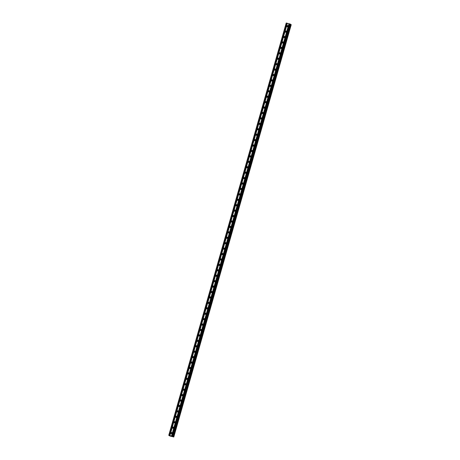 <?xml version="1.0" encoding="UTF-8"?>
<svg xmlns="http://www.w3.org/2000/svg" width="460" height="460" viewBox="0 0 460 460"><rect width="100%" height="100%" fill="white"/><g stroke="black" fill="none" stroke-linecap="round" stroke-linejoin="round"><path stroke-width="0.69" d="M170.867 432.929A0.661 0.632 122.7 0 1 171.839 432.532A0.661 0.632 122.7 0 1 172.097 433.245A0.661 0.632 122.7 0 1 171.126 433.642A0.661 0.632 122.7 0 1 170.867 432.929M171.54 433.734A0.661 0.632 122.7 0 1 172.092 432.866M172.414 427.501A0.661 0.632 122.7 0 1 173.386 427.104A0.661 0.632 122.7 0 1 173.644 427.817A0.661 0.632 122.7 0 1 172.672 428.214A0.661 0.632 122.7 0 1 172.414 427.501M173.081 428.306A0.661 0.632 122.7 0 1 173.638 427.438M173.96 422.079A0.661 0.632 122.7 0 1 174.932 421.676A0.661 0.632 122.7 0 1 175.191 422.395A0.661 0.632 122.7 0 1 174.219 422.792A0.661 0.632 122.7 0 1 173.96 422.079M174.627 422.884A0.661 0.632 122.7 0 1 175.185 422.015M175.501 416.651A0.661 0.632 122.7 0 1 176.473 416.254A0.661 0.632 122.7 0 1 176.732 416.967A0.661 0.632 122.7 0 1 175.76 417.364A0.661 0.632 122.7 0 1 175.501 416.651M176.174 417.456A0.661 0.632 122.7 0 1 176.732 416.587M177.048 411.223A0.661 0.632 122.7 0 1 178.02 410.826A0.661 0.632 122.7 0 1 178.279 411.545A0.661 0.632 122.7 0 1 177.307 411.941A0.661 0.632 122.7 0 1 177.048 411.223M177.721 412.034A0.661 0.632 122.7 0 1 178.279 411.165M178.595 405.8A0.661 0.632 122.7 0 1 179.567 405.404A0.661 0.632 122.7 0 1 179.826 406.117A0.661 0.632 122.7 0 1 178.854 406.513A0.661 0.632 122.7 0 1 178.595 405.8M179.262 406.605A0.661 0.632 122.7 0 1 179.82 405.737M180.142 400.372A0.661 0.632 122.7 0 1 181.113 399.976A0.661 0.632 122.7 0 1 181.372 400.695A0.661 0.632 122.7 0 1 180.4 401.091A0.661 0.632 122.7 0 1 180.142 400.372M180.809 401.183A0.661 0.632 122.7 0 1 181.367 400.315M181.689 394.95A0.661 0.632 122.7 0 1 182.66 394.553A0.661 0.632 122.7 0 1 182.913 395.266A0.661 0.632 122.7 0 1 181.941 395.663A0.661 0.632 122.7 0 1 181.689 394.95M182.355 395.755A0.661 0.632 122.7 0 1 182.913 394.887M183.23 389.522A0.661 0.632 122.7 0 1 184.201 389.125A0.661 0.632 122.7 0 1 184.46 389.844A0.661 0.632 122.7 0 1 183.488 390.241A0.661 0.632 122.7 0 1 183.23 389.522M183.902 390.333A0.661 0.632 122.7 0 1 184.46 389.465M184.776 384.1A0.661 0.632 122.7 0 1 185.748 383.703A0.661 0.632 122.7 0 1 186.007 384.416A0.661 0.632 122.7 0 1 185.035 384.813A0.661 0.632 122.7 0 1 184.776 384.1M185.449 384.905A0.661 0.632 122.7 0 1 186.001 384.037M186.323 378.672A0.661 0.632 122.7 0 1 187.295 378.275A0.661 0.632 122.7 0 1 187.553 378.994A0.661 0.632 122.7 0 1 186.582 379.391A0.661 0.632 122.7 0 1 186.323 378.672M186.99 379.483A0.661 0.632 122.7 0 1 187.548 378.614M187.87 373.25A0.661 0.632 122.7 0 1 188.841 372.853A0.661 0.632 122.7 0 1 189.1 373.566A0.661 0.632 122.7 0 1 188.129 373.963A0.661 0.632 122.7 0 1 187.87 373.25M188.537 374.055A0.661 0.632 122.7 0 1 189.094 373.186M189.411 367.822A0.661 0.632 122.7 0 1 190.382 367.425A0.661 0.632 122.7 0 1 190.641 368.144A0.661 0.632 122.7 0 1 189.669 368.541A0.661 0.632 122.7 0 1 189.411 367.822M190.083 368.632A0.661 0.632 122.7 0 1 190.641 367.764M190.958 362.399A0.661 0.632 122.7 0 1 191.929 362.003A0.661 0.632 122.7 0 1 192.188 362.716A0.661 0.632 122.7 0 1 191.216 363.112A0.661 0.632 122.7 0 1 190.958 362.399M191.63 363.204A0.661 0.632 122.7 0 1 192.182 362.336M192.504 356.971A0.661 0.632 122.7 0 1 193.476 356.575A0.661 0.632 122.7 0 1 193.735 357.293A0.661 0.632 122.7 0 1 192.763 357.69A0.661 0.632 122.7 0 1 192.504 356.971M193.171 357.776A0.661 0.632 122.7 0 1 193.729 356.914M194.051 351.549A0.661 0.632 122.7 0 1 195.023 351.152A0.661 0.632 122.7 0 1 195.281 351.865A0.661 0.632 122.7 0 1 194.31 352.262A0.661 0.632 122.7 0 1 194.051 351.549M194.718 352.354A0.661 0.632 122.7 0 1 195.276 351.486M195.592 346.121A0.661 0.632 122.7 0 1 196.564 345.724A0.661 0.632 122.7 0 1 196.822 346.438A0.661 0.632 122.7 0 1 195.851 346.834A0.661 0.632 122.7 0 1 195.592 346.121M196.265 346.926A0.661 0.632 122.7 0 1 196.822 346.064M197.139 340.699A0.661 0.632 122.7 0 1 198.111 340.302A0.661 0.632 122.7 0 1 198.369 341.015A0.661 0.632 122.7 0 1 197.397 341.412A0.661 0.632 122.7 0 1 197.139 340.699M197.811 341.504A0.661 0.632 122.7 0 1 198.369 340.636M198.685 335.271A0.661 0.632 122.7 0 1 199.657 334.874A0.661 0.632 122.7 0 1 199.916 335.587A0.661 0.632 122.7 0 1 198.944 335.984A0.661 0.632 122.7 0 1 198.685 335.271M199.352 336.076A0.661 0.632 122.7 0 1 199.91 335.214M200.232 329.849A0.661 0.632 122.7 0 1 201.204 329.452A0.661 0.632 122.7 0 1 201.463 330.165A0.661 0.632 122.7 0 1 200.491 330.562A0.661 0.632 122.7 0 1 200.232 329.849M200.899 330.654A0.661 0.632 122.7 0 1 201.457 329.785M201.779 324.421A0.661 0.632 122.7 0 1 202.751 324.024A0.661 0.632 122.7 0 1 203.004 324.737A0.661 0.632 122.7 0 1 202.032 325.134A0.661 0.632 122.7 0 1 201.779 324.421M202.446 325.226A0.661 0.632 122.7 0 1 203.004 324.363M203.32 318.998A0.661 0.632 122.7 0 1 204.292 318.602A0.661 0.632 122.7 0 1 204.55 319.315A0.661 0.632 122.7 0 1 203.579 319.711A0.661 0.632 122.7 0 1 203.32 318.998M203.993 319.803A0.661 0.632 122.7 0 1 204.55 318.935M204.867 313.57A0.661 0.632 122.7 0 1 205.838 313.174A0.661 0.632 122.7 0 1 206.097 313.887A0.661 0.632 122.7 0 1 205.125 314.284A0.661 0.632 122.7 0 1 204.867 313.57M205.539 314.375A0.661 0.632 122.7 0 1 206.091 313.507M206.413 308.148A0.661 0.632 122.7 0 1 207.385 307.746A0.661 0.632 122.7 0 1 207.644 308.464A0.661 0.632 122.7 0 1 206.672 308.861A0.661 0.632 122.7 0 1 206.413 308.148M207.08 308.953A0.661 0.632 122.7 0 1 207.638 308.085M207.96 302.72A0.661 0.632 122.7 0 1 208.932 302.323A0.661 0.632 122.7 0 1 209.191 303.036A0.661 0.632 122.7 0 1 208.219 303.433A0.661 0.632 122.7 0 1 207.96 302.72M208.627 303.525A0.661 0.632 122.7 0 1 209.185 302.657M209.501 297.292A0.661 0.632 122.7 0 1 210.473 296.895A0.661 0.632 122.7 0 1 210.732 297.614A0.661 0.632 122.7 0 1 209.76 298.011A0.661 0.632 122.7 0 1 209.501 297.292M210.174 298.103A0.661 0.632 122.7 0 1 210.732 297.235M211.048 291.87A0.661 0.632 122.7 0 1 212.02 291.473A0.661 0.632 122.7 0 1 212.278 292.186A0.661 0.632 122.7 0 1 211.307 292.583A0.661 0.632 122.7 0 1 211.048 291.87M211.721 292.675A0.661 0.632 122.7 0 1 212.273 291.807M212.595 286.442A0.661 0.632 122.7 0 1 213.566 286.045A0.661 0.632 122.7 0 1 213.825 286.764A0.661 0.632 122.7 0 1 212.853 287.161A0.661 0.632 122.7 0 1 212.595 286.442M213.262 287.253A0.661 0.632 122.7 0 1 213.82 286.385M214.141 281.02A0.661 0.632 122.7 0 1 215.113 280.623A0.661 0.632 122.7 0 1 215.372 281.336A0.661 0.632 122.7 0 1 214.4 281.733A0.661 0.632 122.7 0 1 214.141 281.02M214.808 281.825A0.661 0.632 122.7 0 1 215.366 280.957M215.683 275.592A0.661 0.632 122.7 0 1 216.66 275.195A0.661 0.632 122.7 0 1 216.913 275.914A0.661 0.632 122.7 0 1 215.941 276.31A0.661 0.632 122.7 0 1 215.683 275.592M216.355 276.402A0.661 0.632 122.7 0 1 216.913 275.534M217.229 270.169A0.661 0.632 122.7 0 1 218.201 269.773A0.661 0.632 122.7 0 1 218.46 270.486A0.661 0.632 122.7 0 1 217.488 270.882A0.661 0.632 122.7 0 1 217.229 270.169M217.902 270.974A0.661 0.632 122.7 0 1 218.46 270.106M218.776 264.741A0.661 0.632 122.7 0 1 219.748 264.345A0.661 0.632 122.7 0 1 220.006 265.063A0.661 0.632 122.7 0 1 219.035 265.46A0.661 0.632 122.7 0 1 218.776 264.741M219.443 265.552A0.661 0.632 122.7 0 1 220.001 264.684M220.323 259.319A0.661 0.632 122.7 0 1 221.294 258.923A0.661 0.632 122.7 0 1 221.553 259.635A0.661 0.632 122.7 0 1 220.581 260.032A0.661 0.632 122.7 0 1 220.323 259.319M220.99 260.124A0.661 0.632 122.7 0 1 221.547 259.256M221.869 253.891A0.661 0.632 122.7 0 1 222.841 253.494A0.661 0.632 122.7 0 1 223.094 254.213A0.661 0.632 122.7 0 1 222.123 254.61A0.661 0.632 122.7 0 1 221.869 253.891M222.536 254.702A0.661 0.632 122.7 0 1 223.094 253.834M223.41 248.469A0.661 0.632 122.7 0 1 224.382 248.072A0.661 0.632 122.7 0 1 224.641 248.785A0.661 0.632 122.7 0 1 223.669 249.182A0.661 0.632 122.7 0 1 223.41 248.469M224.083 249.274A0.661 0.632 122.7 0 1 224.641 248.406M224.957 243.041A0.661 0.632 122.7 0 1 225.929 242.644A0.661 0.632 122.7 0 1 226.188 243.363A0.661 0.632 122.7 0 1 225.216 243.76A0.661 0.632 122.7 0 1 224.957 243.041M225.63 243.846A0.661 0.632 122.7 0 1 226.182 242.983M226.504 237.619A0.661 0.632 122.7 0 1 227.476 237.222A0.661 0.632 122.7 0 1 227.734 237.935A0.661 0.632 122.7 0 1 226.763 238.332A0.661 0.632 122.7 0 1 226.504 237.619M227.171 238.424A0.661 0.632 122.7 0 1 227.729 237.555M228.051 232.191A0.661 0.632 122.7 0 1 229.022 231.794A0.661 0.632 122.7 0 1 229.281 232.507A0.661 0.632 122.7 0 1 228.309 232.904A0.661 0.632 122.7 0 1 228.051 232.191M228.718 232.996A0.661 0.632 122.7 0 1 229.275 232.133M229.592 226.768A0.661 0.632 122.7 0 1 230.564 226.372A0.661 0.632 122.7 0 1 230.822 227.085A0.661 0.632 122.7 0 1 229.85 227.481A0.661 0.632 122.7 0 1 229.592 226.768M230.264 227.573A0.661 0.632 122.7 0 1 230.822 226.705M231.138 221.34A0.661 0.632 122.7 0 1 232.11 220.944A0.661 0.632 122.7 0 1 232.369 221.657A0.661 0.632 122.7 0 1 231.397 222.053A0.661 0.632 122.7 0 1 231.138 221.34M231.811 222.145A0.661 0.632 122.7 0 1 232.363 221.283M232.685 215.918A0.661 0.632 122.7 0 1 233.657 215.521A0.661 0.632 122.7 0 1 233.916 216.234A0.661 0.632 122.7 0 1 232.944 216.631A0.661 0.632 122.7 0 1 232.685 215.918M233.352 216.723A0.661 0.632 122.7 0 1 233.91 215.855M234.232 210.49A0.661 0.632 122.7 0 1 235.204 210.093A0.661 0.632 122.7 0 1 235.462 210.806A0.661 0.632 122.7 0 1 234.491 211.203A0.661 0.632 122.7 0 1 234.232 210.49M234.899 211.295A0.661 0.632 122.7 0 1 235.457 210.433M235.773 205.068A0.661 0.632 122.7 0 1 236.75 204.671A0.661 0.632 122.7 0 1 237.003 205.384A0.661 0.632 122.7 0 1 236.032 205.781A0.661 0.632 122.7 0 1 235.773 205.068M236.446 205.873A0.661 0.632 122.7 0 1 237.003 205.005M237.32 199.64A0.661 0.632 122.7 0 1 238.291 199.243A0.661 0.632 122.7 0 1 238.55 199.956A0.661 0.632 122.7 0 1 237.578 200.353A0.661 0.632 122.7 0 1 237.32 199.64M237.992 200.445A0.661 0.632 122.7 0 1 238.55 199.577M238.867 194.218A0.661 0.632 122.7 0 1 239.838 193.815A0.661 0.632 122.7 0 1 240.097 194.534A0.661 0.632 122.7 0 1 239.125 194.931A0.661 0.632 122.7 0 1 238.867 194.218M239.539 195.023A0.661 0.632 122.7 0 1 240.091 194.155M240.413 188.79A0.661 0.632 122.7 0 1 241.385 188.393A0.661 0.632 122.7 0 1 241.644 189.106A0.661 0.632 122.7 0 1 240.672 189.503A0.661 0.632 122.7 0 1 240.413 188.79M241.08 189.595A0.661 0.632 122.7 0 1 241.638 188.726M241.96 183.362A0.661 0.632 122.7 0 1 242.932 182.965A0.661 0.632 122.7 0 1 243.185 183.684A0.661 0.632 122.7 0 1 242.213 184.08A0.661 0.632 122.7 0 1 241.96 183.362M242.627 184.172A0.661 0.632 122.7 0 1 243.185 183.304M243.501 177.939A0.661 0.632 122.7 0 1 244.473 177.543A0.661 0.632 122.7 0 1 244.731 178.256A0.661 0.632 122.7 0 1 243.76 178.652A0.661 0.632 122.7 0 1 243.501 177.939M244.174 178.744A0.661 0.632 122.7 0 1 244.731 177.876M245.048 172.511A0.661 0.632 122.7 0 1 246.019 172.115A0.661 0.632 122.7 0 1 246.278 172.833A0.661 0.632 122.7 0 1 245.306 173.23A0.661 0.632 122.7 0 1 245.048 172.511M245.72 173.322A0.661 0.632 122.7 0 1 246.272 172.454M246.594 167.089A0.661 0.632 122.7 0 1 247.566 166.692A0.661 0.632 122.7 0 1 247.825 167.405A0.661 0.632 122.7 0 1 246.853 167.802A0.661 0.632 122.7 0 1 246.594 167.089M247.261 167.894A0.661 0.632 122.7 0 1 247.819 167.026M248.141 161.661A0.661 0.632 122.7 0 1 249.113 161.264A0.661 0.632 122.7 0 1 249.372 161.983A0.661 0.632 122.7 0 1 248.4 162.38A0.661 0.632 122.7 0 1 248.141 161.661M248.808 162.472A0.661 0.632 122.7 0 1 249.366 161.604M249.682 156.239A0.661 0.632 122.7 0 1 250.654 155.842A0.661 0.632 122.7 0 1 250.913 156.555A0.661 0.632 122.7 0 1 249.941 156.952A0.661 0.632 122.7 0 1 249.682 156.239M250.355 157.044A0.661 0.632 122.7 0 1 250.913 156.176M251.229 150.811A0.661 0.632 122.7 0 1 252.201 150.414A0.661 0.632 122.7 0 1 252.459 151.133A0.661 0.632 122.7 0 1 251.488 151.53A0.661 0.632 122.7 0 1 251.229 150.811M251.902 151.622A0.661 0.632 122.7 0 1 252.454 150.754M252.776 145.389A0.661 0.632 122.7 0 1 253.747 144.992A0.661 0.632 122.7 0 1 254.006 145.705A0.661 0.632 122.7 0 1 253.034 146.102A0.661 0.632 122.7 0 1 252.776 145.389M253.443 146.194A0.661 0.632 122.7 0 1 254 145.326M254.322 139.961A0.661 0.632 122.7 0 1 255.294 139.564A0.661 0.632 122.7 0 1 255.553 140.283A0.661 0.632 122.7 0 1 254.581 140.679A0.661 0.632 122.7 0 1 254.322 139.961M254.989 140.771A0.661 0.632 122.7 0 1 255.547 139.903M255.863 134.538A0.661 0.632 122.7 0 1 256.841 134.142A0.661 0.632 122.7 0 1 257.094 134.855A0.661 0.632 122.7 0 1 256.122 135.251A0.661 0.632 122.7 0 1 255.863 134.538M256.536 135.343A0.661 0.632 122.7 0 1 257.094 134.475M257.41 129.11A0.661 0.632 122.7 0 1 258.382 128.714A0.661 0.632 122.7 0 1 258.641 129.432A0.661 0.632 122.7 0 1 257.669 129.829A0.661 0.632 122.7 0 1 257.41 129.11M258.083 129.915A0.661 0.632 122.7 0 1 258.641 129.053M258.957 123.688A0.661 0.632 122.7 0 1 259.929 123.291A0.661 0.632 122.7 0 1 260.188 124.004A0.661 0.632 122.7 0 1 259.216 124.401A0.661 0.632 122.7 0 1 258.957 123.688M259.63 124.493A0.661 0.632 122.7 0 1 260.182 123.625M260.504 118.26A0.661 0.632 122.7 0 1 261.476 117.863A0.661 0.632 122.7 0 1 261.734 118.576A0.661 0.632 122.7 0 1 260.762 118.973A0.661 0.632 122.7 0 1 260.504 118.26M261.171 119.065A0.661 0.632 122.7 0 1 261.728 118.203M262.05 112.838A0.661 0.632 122.7 0 1 263.022 112.441A0.661 0.632 122.7 0 1 263.281 113.154A0.661 0.632 122.7 0 1 262.303 113.551A0.661 0.632 122.7 0 1 262.05 112.838M262.717 113.643A0.661 0.632 122.7 0 1 263.275 112.775M263.591 107.41A0.661 0.632 122.7 0 1 264.563 107.013A0.661 0.632 122.7 0 1 264.822 107.726A0.661 0.632 122.7 0 1 263.85 108.123A0.661 0.632 122.7 0 1 263.591 107.41M264.264 108.215A0.661 0.632 122.7 0 1 264.822 107.352M265.138 101.988A0.661 0.632 122.7 0 1 266.11 101.591A0.661 0.632 122.7 0 1 266.369 102.304A0.661 0.632 122.7 0 1 265.397 102.701A0.661 0.632 122.7 0 1 265.138 101.988M265.811 102.793A0.661 0.632 122.7 0 1 266.363 101.924M266.685 96.56A0.661 0.632 122.7 0 1 267.657 96.163A0.661 0.632 122.7 0 1 267.915 96.876A0.661 0.632 122.7 0 1 266.944 97.273A0.661 0.632 122.7 0 1 266.685 96.56M267.352 97.365A0.661 0.632 122.7 0 1 267.91 96.502M268.232 91.137A0.661 0.632 122.7 0 1 269.203 90.741A0.661 0.632 122.7 0 1 269.462 91.454A0.661 0.632 122.7 0 1 268.49 91.85A0.661 0.632 122.7 0 1 268.232 91.137M268.899 91.942A0.661 0.632 122.7 0 1 269.457 91.074M269.773 85.709A0.661 0.632 122.7 0 1 270.744 85.313A0.661 0.632 122.7 0 1 271.003 86.026A0.661 0.632 122.7 0 1 270.031 86.422A0.661 0.632 122.7 0 1 269.773 85.709M270.445 86.514A0.661 0.632 122.7 0 1 271.003 85.646M271.32 80.287A0.661 0.632 122.7 0 1 272.291 79.885A0.661 0.632 122.7 0 1 272.55 80.603A0.661 0.632 122.7 0 1 271.578 81A0.661 0.632 122.7 0 1 271.32 80.287M271.992 81.092A0.661 0.632 122.7 0 1 272.55 80.224M272.866 74.859A0.661 0.632 122.7 0 1 273.838 74.462A0.661 0.632 122.7 0 1 274.097 75.175A0.661 0.632 122.7 0 1 273.125 75.572A0.661 0.632 122.7 0 1 272.866 74.859M273.533 75.664A0.661 0.632 122.7 0 1 274.091 74.796M274.413 69.431A0.661 0.632 122.7 0 1 275.385 69.034A0.661 0.632 122.7 0 1 275.643 69.753A0.661 0.632 122.7 0 1 274.672 70.15A0.661 0.632 122.7 0 1 274.413 69.431M275.08 70.242A0.661 0.632 122.7 0 1 275.638 69.374M275.954 64.009A0.661 0.632 122.7 0 1 276.931 63.612A0.661 0.632 122.7 0 1 277.184 64.325A0.661 0.632 122.7 0 1 276.213 64.722A0.661 0.632 122.7 0 1 275.954 64.009M276.627 64.814A0.661 0.632 122.7 0 1 277.184 63.946M277.501 58.581A0.661 0.632 122.7 0 1 278.472 58.184A0.661 0.632 122.7 0 1 278.731 58.903A0.661 0.632 122.7 0 1 277.76 59.3A0.661 0.632 122.7 0 1 277.501 58.581M278.173 59.392A0.661 0.632 122.7 0 1 278.731 58.523M279.047 53.159A0.661 0.632 122.7 0 1 280.019 52.762A0.661 0.632 122.7 0 1 280.278 53.475A0.661 0.632 122.7 0 1 279.306 53.872A0.661 0.632 122.7 0 1 279.047 53.159M279.72 53.964A0.661 0.632 122.7 0 1 280.272 53.096M280.594 47.731A0.661 0.632 122.7 0 1 281.566 47.334A0.661 0.632 122.7 0 1 281.825 48.053A0.661 0.632 122.7 0 1 280.853 48.45A0.661 0.632 122.7 0 1 280.594 47.731M281.261 48.541A0.661 0.632 122.7 0 1 281.819 47.673M282.141 42.308A0.661 0.632 122.7 0 1 283.113 41.912A0.661 0.632 122.7 0 1 283.371 42.625A0.661 0.632 122.7 0 1 282.394 43.021A0.661 0.632 122.7 0 1 282.141 42.308M282.808 43.114A0.661 0.632 122.7 0 1 283.366 42.245M283.682 36.88A0.661 0.632 122.7 0 1 284.654 36.484A0.661 0.632 122.7 0 1 284.912 37.203A0.661 0.632 122.7 0 1 283.941 37.599A0.661 0.632 122.7 0 1 283.682 36.88M284.355 37.691A0.661 0.632 122.7 0 1 284.912 36.823M285.229 31.458A0.661 0.632 122.7 0 1 286.2 31.061A0.661 0.632 122.7 0 1 286.459 31.774A0.661 0.632 122.7 0 1 285.487 32.171A0.661 0.632 122.7 0 1 285.229 31.458M285.901 32.263A0.661 0.632 122.7 0 1 286.453 31.395M286.775 26.03A0.661 0.632 122.7 0 1 287.747 25.633A0.661 0.632 122.7 0 1 288.006 26.352A0.661 0.632 122.7 0 1 287.034 26.749A0.661 0.632 122.7 0 1 286.775 26.03M287.442 26.841A0.661 0.632 122.7 0 1 288 25.973M287.425 26.766A1.041 0.995 122.7 0 1 287.925 25.984M285.878 32.188A1.041 0.995 122.7 0 1 286.385 31.412M284.337 37.616A1.041 0.995 122.7 0 1 284.838 36.834M282.791 43.039A1.041 0.995 122.7 0 1 283.291 42.262M281.244 48.467A1.041 0.995 122.7 0 1 281.744 47.685M279.697 53.889A1.041 0.995 122.7 0 1 280.197 53.113M278.156 59.317A1.041 0.995 122.7 0 1 278.656 58.535M276.609 64.739A1.041 0.995 122.7 0 1 277.11 63.963M275.063 70.167A1.041 0.995 122.7 0 1 275.563 69.385M273.516 75.59A1.041 0.995 122.7 0 1 274.016 74.813M271.969 81.017A1.041 0.995 122.7 0 1 272.475 80.235M270.428 86.445A1.041 0.995 122.7 0 1 270.928 85.663M268.881 91.868A1.041 0.995 122.7 0 1 269.382 91.086M267.335 97.296A1.041 0.995 122.7 0 1 267.835 96.514M265.788 102.718A1.041 0.995 122.7 0 1 266.288 101.936M264.247 108.146A1.041 0.995 122.7 0 1 264.747 107.364M262.7 113.568A1.041 0.995 122.7 0 1 263.2 112.792M261.154 118.996A1.041 0.995 122.7 0 1 261.654 118.214M259.607 124.418A1.041 0.995 122.7 0 1 260.107 123.642M258.066 129.846A1.041 0.995 122.7 0 1 258.566 129.064M256.519 135.269A1.041 0.995 122.7 0 1 257.019 134.493M254.972 140.697A1.041 0.995 122.7 0 1 255.472 139.915M253.425 146.119A1.041 0.995 122.7 0 1 253.926 145.343M251.879 151.547A1.041 0.995 122.7 0 1 252.385 150.765M250.338 156.969A1.041 0.995 122.7 0 1 250.838 156.193M248.791 162.397A1.041 0.995 122.7 0 1 249.291 161.615M247.244 167.82A1.041 0.995 122.7 0 1 247.744 167.043M245.697 173.248A1.041 0.995 122.7 0 1 246.198 172.465M244.156 178.67A1.041 0.995 122.7 0 1 244.657 177.893M242.61 184.098A1.041 0.995 122.7 0 1 243.11 183.316M241.063 189.52A1.041 0.995 122.7 0 1 241.563 188.744M239.516 194.948A1.041 0.995 122.7 0 1 240.016 194.166M237.975 200.376A1.041 0.995 122.7 0 1 238.475 199.594M236.428 205.798A1.041 0.995 122.7 0 1 236.929 205.016M234.882 211.226A1.041 0.995 122.7 0 1 235.382 210.444M233.335 216.648A1.041 0.995 122.7 0 1 233.835 215.867M231.788 222.077A1.041 0.995 122.7 0 1 232.294 221.294M230.247 227.499A1.041 0.995 122.7 0 1 230.748 226.722M228.7 232.927A1.041 0.995 122.7 0 1 229.201 232.145M227.154 238.349A1.041 0.995 122.7 0 1 227.654 237.573M225.607 243.777A1.041 0.995 122.7 0 1 226.107 242.995M224.066 249.199A1.041 0.995 122.7 0 1 224.566 248.423M222.519 254.627A1.041 0.995 122.7 0 1 223.019 253.845M220.972 260.049A1.041 0.995 122.7 0 1 221.473 259.273M219.426 265.477A1.041 0.995 122.7 0 1 219.926 264.695M217.885 270.9A1.041 0.995 122.7 0 1 218.385 270.123M216.338 276.328A1.041 0.995 122.7 0 1 216.838 275.546M214.791 281.75A1.041 0.995 122.7 0 1 215.291 280.974M213.244 287.178A1.041 0.995 122.7 0 1 213.745 286.396M211.698 292.6A1.041 0.995 122.7 0 1 212.204 291.824M210.157 298.028A1.041 0.995 122.7 0 1 210.657 297.246M208.61 303.45A1.041 0.995 122.7 0 1 209.11 302.674M207.063 308.878A1.041 0.995 122.7 0 1 207.564 308.096M205.516 314.306A1.041 0.995 122.7 0 1 206.017 313.524M203.975 319.729A1.041 0.995 122.7 0 1 204.476 318.947M202.429 325.157A1.041 0.995 122.7 0 1 202.929 324.375M200.882 330.579A1.041 0.995 122.7 0 1 201.382 329.797M199.335 336.007A1.041 0.995 122.7 0 1 199.835 335.225M197.794 341.429A1.041 0.995 122.7 0 1 198.294 340.653M196.248 346.857A1.041 0.995 122.7 0 1 196.748 346.075M194.701 352.279A1.041 0.995 122.7 0 1 195.201 351.503M193.154 357.707A1.041 0.995 122.7 0 1 193.654 356.925M191.607 363.13A1.041 0.995 122.7 0 1 192.113 362.353M190.066 368.558A1.041 0.995 122.7 0 1 190.566 367.776M188.519 373.98A1.041 0.995 122.7 0 1 189.02 373.204M186.973 379.408A1.041 0.995 122.7 0 1 187.473 378.626M185.426 384.83A1.041 0.995 122.7 0 1 185.926 384.054M183.885 390.258A1.041 0.995 122.7 0 1 184.385 389.476M182.338 395.68A1.041 0.995 122.7 0 1 182.839 394.904M180.791 401.108A1.041 0.995 122.7 0 1 181.292 400.327M179.245 406.531A1.041 0.995 122.7 0 1 179.745 405.754M177.704 411.959A1.041 0.995 122.7 0 1 178.204 411.177M176.157 417.381A1.041 0.995 122.7 0 1 176.657 416.605M174.61 422.809A1.041 0.995 122.7 0 1 175.111 422.027M173.064 428.237A1.041 0.995 122.7 0 1 173.564 427.455M171.517 433.659A1.041 0.995 122.7 0 1 172.023 432.877M290.455 24.173L172.989 436.494L290.455 24.173L286.212 23L168.757 435.321L172.799 436.362L173.788 437L169.838 435.988L168.757 435.321M173.788 437L291.243 24.679L290.398 24.374M171.896 436.344L171.488 436.247M171.712 436.229L171.292 436.12L171.712 436.229M171.292 436.12L171.965 436.367M171.062 436.114L170.706 435.965M288.955 23.684L171.499 435.999M287.373 23.276L169.918 435.591M289.064 23.719L171.614 436.04M289.328 23.788L171.873 436.109M289.392 23.793L171.942 436.114M289.921 23.931L172.465 436.252M290.254 24.046L172.799 436.362M286.407 23.023L168.952 435.344M286.931 23.161L169.481 435.482M287.046 23.195L169.59 435.516M287.305 23.264L169.855 435.585M290.806 24.512L173.386 436.856L290.835 24.524M290.892 24.558L173.443 436.873M173.65 436.937L291.099 24.616L173.627 436.931M291.191 24.644L173.736 436.966"/></g></svg>
